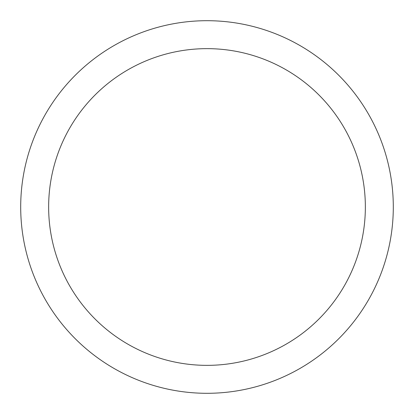 <?xml version="1.0" encoding="UTF-8"?>
<svg xmlns="http://www.w3.org/2000/svg" width="414" height="414" viewBox="0 0 414 414"><rect width="100%" height="100%" fill="white"/><g stroke="black" fill="none" stroke-linecap="round" stroke-linejoin="round"><path stroke-width="0.62" d="M207 20.7A186.3 186.3 0 0 1 393.3 207A186.3 186.3 0 0 1 207 393.3A186.3 186.3 0 0 1 20.7 207A186.3 186.3 0 0 1 207 20.7M207 48.645A158.355 158.355 0 0 1 365.355 207A158.355 158.355 0 0 1 207 365.355A158.355 158.355 0 0 1 48.645 207A158.355 158.355 0 0 1 207 48.645"/></g></svg>

